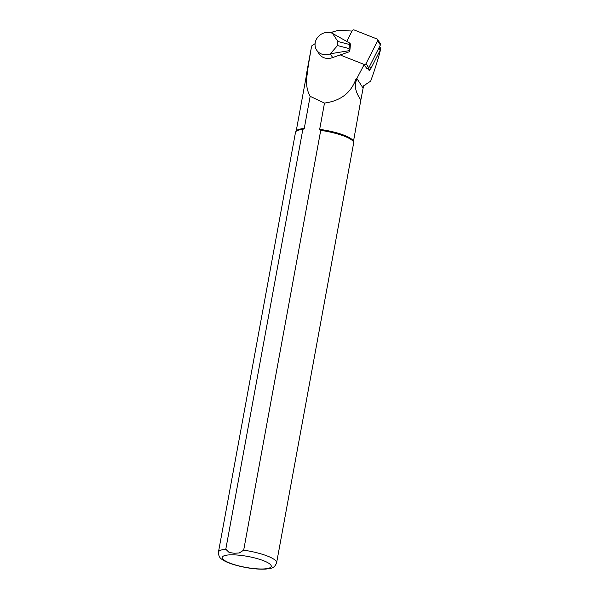 <?xml version="1.0" encoding="UTF-8"?>
<svg xmlns="http://www.w3.org/2000/svg" width="599" height="599" viewBox="0 0 599 599"><rect width="100%" height="100%" fill="white"/><g stroke="black" fill="none" stroke-linecap="round" stroke-linejoin="round"><path stroke-width="0.9" d="M368.857 70.023A2.958 2.666 -32.9 0 0 370.983 68.361L380.245 50.099A2.958 2.666 147.1 0 0 380.163 47.478L379.579 46.58M367.958 68.638L369.358 70.802L370.032 69.477M309.054 61.038L311.473 46.819L306.381 74.576A29.284 6.537 10.4 0 1 307.137 73.452L309.054 61.038M379.976 48.631C380.567 48.04 380.672 48.676 380.305 50.556C378.643 57.309 376.015 65.845 372.436 76.155L370.684 81.135L363.541 85.874L360.89 99.793C360.613 99.733 351.95 88.24 356.839 79.502L356.772 78.634L355.926 79.113A29.104 6.492 10.4 0 1 356.839 79.502M353.432 141.641L360.89 99.793M306.433 75.332A29.284 6.537 10.4 0 1 306.381 74.576M296.191 131.136L306.531 74.793A29.104 6.492 10.4 0 1 307.309 73.647L307.137 73.452M355.926 79.113C350.932 92.972 340.457 100.954 324.493 103.065L319.671 129.354A29.104 6.492 10.4 0 1 353.335 141.274L353.612 142.292A29.561 6.596 10.4 0 1 353.65 143.019L276.603 562.813A29.561 6.596 10.4 0 0 243.681 550.167L320.727 130.365L319.671 129.354M225.786 549.238A29.561 6.596 10.4 0 0 218.448 552.143L295.494 132.349A29.561 6.596 10.4 0 1 295.794 131.683L296.415 130.829A29.104 6.492 10.4 0 1 304.24 128.553L302.832 129.444L225.786 549.238L229.132 552.465L234.082 553.244L239.218 552.989L243.681 550.167M307.309 73.647C305.7 82.542 306.643 90.097 310.155 96.312L304.24 128.553M356.772 78.634L364.177 64.55M310.155 96.312L324.493 103.065M352.017 31.066L338.794 30.22L332.767 31.889L331.262 32.893M315.089 43.66L311.675 45.928M320.727 130.365A29.561 6.596 10.4 0 1 353.612 142.292M295.794 131.683A29.561 6.596 10.4 0 1 302.832 129.444M349.434 44.476L349.052 48.556L349.15 50.675L349.756 51.611L350.46 44.101L349.861 43.165L349.434 44.476L337.888 41.496L337.507 45.569L330.289 53.858L332.677 57.541L349.756 51.611M349.861 43.165L332.235 33.252A12.01 10.834 -32.9 0 0 318.316 36.584A12.01 10.834 -32.9 0 0 316.639 50.099A12.01 10.834 -32.9 0 0 330.289 53.858M332.52 33.372L337.888 41.496M349.052 48.556L337.507 45.569M349.15 50.675L330.603 53.738M316.639 50.099L319.02 53.775A12.01 10.834 -32.9 0 0 332.677 57.541M340.472 54.576A1.475 1.333 -32.9 0 0 341.213 55.393L364.095 64.415L366.843 68.668A1.475 1.333 -32.9 0 0 368.774 67.889L380.38 45.007A1.475 1.333 -32.9 0 0 380.335 43.697L377.587 39.452A1.475 1.333 -32.9 0 0 376.996 38.972L354.121 29.95A1.475 1.333 -32.9 0 0 352.19 30.729L346.769 41.421M364.095 64.415A1.475 1.333 -32.9 0 0 366.026 63.644L377.625 40.762A1.475 1.333 -32.9 0 0 377.587 39.452M363.016 87.978L356.862 78.476M235.197 554.906A24.941 5.571 10.4 0 1 271.257 566.377A24.941 5.571 10.4 0 1 233.692 564.43A24.941 5.571 10.4 0 1 235.197 554.906M369.613 66.242L370.983 68.361M378.875 47.98L380.245 50.099M366.026 63.644L368.774 67.889M377.625 40.762L380.38 45.007M363.473 86.144L365.712 84.684M218.448 552.143C218.47 555.752 219.743 558.216 222.274 559.533C225.059 561.705 232.442 564.932 245.717 567.5C253.579 568.923 260.355 569.439 266.053 569.05L270.366 568.376C273.234 568.032 275.315 566.182 276.603 562.813"/></g></svg>

